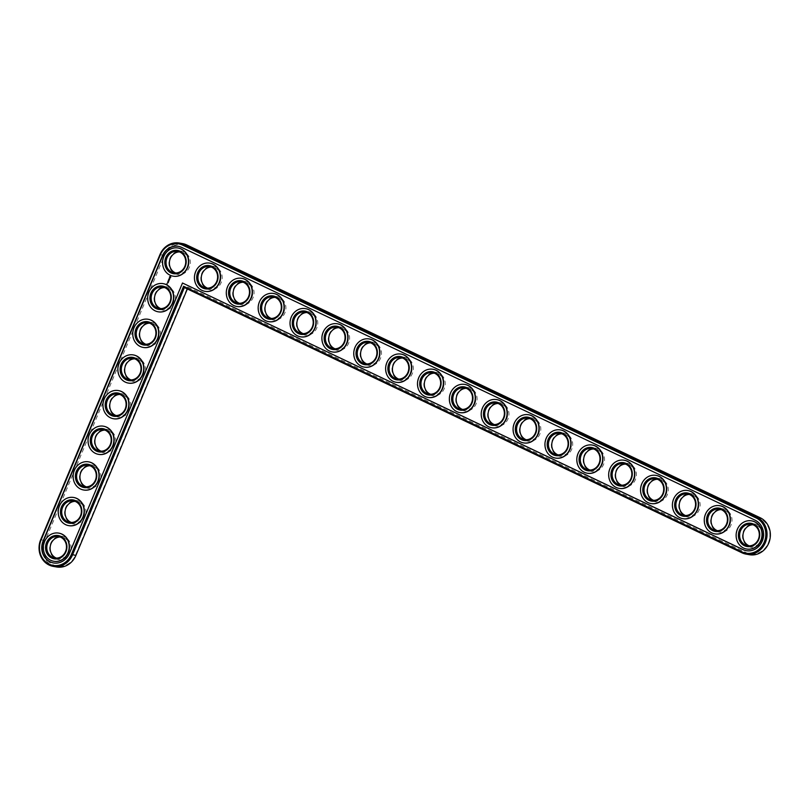 <?xml version="1.0" encoding="UTF-8"?>
<svg xmlns="http://www.w3.org/2000/svg" width="810" height="810" viewBox="0 0 810 810"><rect width="100%" height="100%" fill="white"/><g stroke="black" fill="none" stroke-linecap="round" stroke-linejoin="round"><path stroke-width="0.61" stroke-dasharray="4.05 3.04" d="M187.697 286.993L746.081 552.622A18.488 16.686 -79.9 0 0 768.346 542.872A18.488 16.686 -79.9 0 0 760.276 518.694L186.725 245.845A18.488 16.686 -79.9 0 0 164.46 255.595L45.188 540.705A18.488 16.686 -79.9 0 0 53.258 564.884A18.488 16.686 -79.9 0 0 75.522 555.144L187.697 286.993L187.707 288.137L745.332 553.412A19.42 17.526 -79.9 0 0 749.371 554.708M175.092 273.648A11.806 10.662 -79.9 0 0 190.279 261.387A11.806 10.662 -79.9 0 0 173.502 253.398A11.806 10.662 -79.9 0 0 175.092 273.648M206.955 288.805A11.806 10.662 -79.9 0 0 222.142 276.544A11.806 10.662 -79.9 0 0 205.365 268.555A11.806 10.662 -79.9 0 0 206.955 288.805M238.818 303.963A11.806 10.662 -79.9 0 0 254.006 291.701A11.806 10.662 -79.9 0 0 237.229 283.723A11.806 10.662 -79.9 0 0 238.818 303.963M160.188 309.278A11.806 10.662 -79.9 0 0 175.375 297.027A11.806 10.662 -79.9 0 0 158.598 289.038A11.806 10.662 -79.9 0 0 160.188 309.278M270.682 319.12A11.806 10.662 -79.9 0 0 285.869 306.858A11.806 10.662 -79.9 0 0 269.092 298.88A11.806 10.662 -79.9 0 0 270.682 319.12M302.545 334.277A11.806 10.662 -79.9 0 0 317.733 322.016A11.806 10.662 -79.9 0 0 300.955 314.037A11.806 10.662 -79.9 0 0 302.545 334.277M145.273 344.918A11.806 10.662 -79.9 0 0 160.461 332.657A11.806 10.662 -79.9 0 0 143.684 324.678A11.806 10.662 -79.9 0 0 145.273 344.918M130.369 380.558A11.806 10.662 -79.9 0 0 145.557 368.297A11.806 10.662 -79.9 0 0 128.78 360.318A11.806 10.662 -79.9 0 0 130.369 380.558M334.408 349.434A11.806 10.662 -79.9 0 0 349.596 337.173A11.806 10.662 -79.9 0 0 332.819 329.194A11.806 10.662 -79.9 0 0 334.408 349.434M366.272 364.591A11.806 10.662 -79.9 0 0 381.459 352.33A11.806 10.662 -79.9 0 0 364.682 344.351A11.806 10.662 -79.9 0 0 366.272 364.591M398.145 379.748A11.806 10.662 -79.9 0 0 413.333 367.497A11.806 10.662 -79.9 0 0 396.546 359.508A11.806 10.662 -79.9 0 0 398.145 379.748M430.009 394.916A11.806 10.662 -79.9 0 0 445.196 382.654A11.806 10.662 -79.9 0 0 428.419 374.666A11.806 10.662 -79.9 0 0 430.009 394.916M115.455 416.198A11.806 10.662 -79.9 0 0 130.643 403.937A11.806 10.662 -79.9 0 0 113.866 395.958A11.806 10.662 -79.9 0 0 115.455 416.198M100.551 451.838A11.806 10.662 -79.9 0 0 115.739 439.577A11.806 10.662 -79.9 0 0 98.962 431.598A11.806 10.662 -79.9 0 0 100.551 451.838M85.647 487.478A11.806 10.662 -79.9 0 0 100.825 475.217A11.806 10.662 -79.9 0 0 84.048 467.238A11.806 10.662 -79.9 0 0 85.647 487.478M70.733 523.118A11.806 10.662 -79.9 0 0 85.921 510.857A11.806 10.662 -79.9 0 0 69.144 502.878A11.806 10.662 -79.9 0 0 70.733 523.118M55.829 558.758A11.806 10.662 -79.9 0 0 71.017 546.497A11.806 10.662 -79.9 0 0 54.24 538.518A11.806 10.662 -79.9 0 0 55.829 558.758M461.872 410.073A11.806 10.662 -79.9 0 0 477.06 397.811A11.806 10.662 -79.9 0 0 460.283 389.823A11.806 10.662 -79.9 0 0 461.872 410.073M493.735 425.23A11.806 10.662 -79.9 0 0 508.923 412.968A11.806 10.662 -79.9 0 0 492.146 404.99A11.806 10.662 -79.9 0 0 493.735 425.23M525.599 440.387A11.806 10.662 -79.9 0 0 540.786 428.125A11.806 10.662 -79.9 0 0 524.009 420.147A11.806 10.662 -79.9 0 0 525.599 440.387M557.462 455.544A11.806 10.662 -79.9 0 0 572.65 443.283A11.806 10.662 -79.9 0 0 555.873 435.304A11.806 10.662 -79.9 0 0 557.462 455.544M589.326 470.701A11.806 10.662 -79.9 0 0 604.513 458.44A11.806 10.662 -79.9 0 0 587.736 450.461A11.806 10.662 -79.9 0 0 589.326 470.701M621.189 485.858A11.806 10.662 -79.9 0 0 636.376 473.597A11.806 10.662 -79.9 0 0 619.599 465.618A11.806 10.662 -79.9 0 0 621.189 485.858M653.052 501.025A11.806 10.662 -79.9 0 0 668.24 488.764A11.806 10.662 -79.9 0 0 651.463 480.775A11.806 10.662 -79.9 0 0 653.052 501.025M684.916 516.183A11.806 10.662 -79.9 0 0 700.103 503.921A11.806 10.662 -79.9 0 0 683.326 495.933A11.806 10.662 -79.9 0 0 684.916 516.183M716.779 531.34A11.806 10.662 -79.9 0 0 731.967 519.078A11.806 10.662 -79.9 0 0 715.189 511.1A11.806 10.662 -79.9 0 0 716.779 531.34M748.642 546.497A11.806 10.662 -79.9 0 0 763.83 534.236A11.806 10.662 -79.9 0 0 747.053 526.257A11.806 10.662 -79.9 0 0 748.642 546.497M187.363 288.967L187.707 288.137L184.386 287.54M182.635 243.618A19.42 17.526 -79.9 0 0 163.296 255.16L44.034 540.27A19.42 17.526 -79.9 0 0 56.558 566.97M175.689 272.99A10.874 9.811 -79.9 0 0 177.319 273.446A10.874 9.811 -79.9 0 0 188.892 264.465A10.874 9.811 -79.9 0 0 181.136 252.031A10.874 9.811 -79.9 0 0 179.445 251.9M207.552 288.147A10.874 9.811 -79.9 0 0 209.182 288.603A10.874 9.811 -79.9 0 0 220.755 279.622A10.874 9.811 -79.9 0 0 213 267.189A10.874 9.811 -79.9 0 0 211.309 267.057M239.416 303.304A10.874 9.811 -79.9 0 0 241.046 303.76A10.874 9.811 -79.9 0 0 252.619 294.779A10.874 9.811 -79.9 0 0 244.863 282.346A10.874 9.811 -79.9 0 0 243.172 282.214M160.775 308.63A10.874 9.811 -79.9 0 0 162.415 309.086A10.874 9.811 -79.9 0 0 173.988 300.105A10.874 9.811 -79.9 0 0 166.232 287.671A10.874 9.811 -79.9 0 0 164.541 287.54M271.279 318.462A10.874 9.811 -79.9 0 0 272.909 318.917A10.874 9.811 -79.9 0 0 284.482 309.936A10.874 9.811 -79.9 0 0 276.726 297.503A10.874 9.811 -79.9 0 0 275.035 297.371M303.142 333.619A10.874 9.811 -79.9 0 0 304.773 334.074A10.874 9.811 -79.9 0 0 316.345 325.093A10.874 9.811 -79.9 0 0 308.59 312.67A10.874 9.811 -79.9 0 0 306.899 312.528M145.871 344.27A10.874 9.811 -79.9 0 0 147.501 344.726A10.874 9.811 -79.9 0 0 159.074 335.745A10.874 9.811 -79.9 0 0 151.318 323.311A10.874 9.811 -79.9 0 0 149.627 323.17M130.957 379.91A10.874 9.811 -79.9 0 0 132.597 380.366A10.874 9.811 -79.9 0 0 144.17 371.375A10.874 9.811 -79.9 0 0 136.414 358.951A10.874 9.811 -79.9 0 0 134.723 358.81M335.006 348.786A10.874 9.811 -79.9 0 0 336.646 349.242A10.874 9.811 -79.9 0 0 348.209 340.251A10.874 9.811 -79.9 0 0 340.463 327.827A10.874 9.811 -79.9 0 0 338.772 327.685M366.869 363.943A10.874 9.811 -79.9 0 0 368.509 364.399A10.874 9.811 -79.9 0 0 380.082 355.408A10.874 9.811 -79.9 0 0 372.327 342.984A10.874 9.811 -79.9 0 0 370.636 342.843M398.733 379.1A10.874 9.811 -79.9 0 0 400.373 379.556A10.874 9.811 -79.9 0 0 411.946 370.575A10.874 9.811 -79.9 0 0 404.19 358.142A10.874 9.811 -79.9 0 0 402.499 358.01M430.596 394.257A10.874 9.811 -79.9 0 0 432.236 394.713A10.874 9.811 -79.9 0 0 443.809 385.732A10.874 9.811 -79.9 0 0 436.053 373.299A10.874 9.811 -79.9 0 0 434.362 373.167M116.053 415.55A10.874 9.811 -79.9 0 0 117.683 416.006A10.874 9.811 -79.9 0 0 129.256 407.015A10.874 9.811 -79.9 0 0 121.5 394.591A10.874 9.811 -79.9 0 0 119.809 394.45M101.149 451.19A10.874 9.811 -79.9 0 0 102.779 451.646A10.874 9.811 -79.9 0 0 114.352 442.655A10.874 9.811 -79.9 0 0 106.596 430.231A10.874 9.811 -79.9 0 0 104.905 430.09M86.235 486.83A10.874 9.811 -79.9 0 0 87.875 487.286A10.874 9.811 -79.9 0 0 99.448 478.295A10.874 9.811 -79.9 0 0 91.692 465.871A10.874 9.811 -79.9 0 0 90.001 465.73M71.331 522.46A10.874 9.811 -79.9 0 0 72.961 522.926A10.874 9.811 -79.9 0 0 84.534 513.935A10.874 9.811 -79.9 0 0 76.778 501.511A10.874 9.811 -79.9 0 0 75.087 501.37M56.416 558.1A10.874 9.811 -79.9 0 0 58.057 558.556A10.874 9.811 -79.9 0 0 69.63 549.575A10.874 9.811 -79.9 0 0 61.874 537.151A10.874 9.811 -79.9 0 0 60.183 537.01M462.459 409.414A10.874 9.811 -79.9 0 0 464.1 409.87A10.874 9.811 -79.9 0 0 475.673 400.889A10.874 9.811 -79.9 0 0 467.917 388.456A10.874 9.811 -79.9 0 0 466.226 388.324M494.323 424.572A10.874 9.811 -79.9 0 0 495.963 425.027A10.874 9.811 -79.9 0 0 507.536 416.046A10.874 9.811 -79.9 0 0 499.78 403.613A10.874 9.811 -79.9 0 0 498.089 403.481M526.196 439.729A10.874 9.811 -79.9 0 0 527.826 440.184A10.874 9.811 -79.9 0 0 539.399 431.203A10.874 9.811 -79.9 0 0 531.644 418.78A10.874 9.811 -79.9 0 0 529.953 418.638M558.06 454.886A10.874 9.811 -79.9 0 0 559.69 455.352A10.874 9.811 -79.9 0 0 571.263 446.361A10.874 9.811 -79.9 0 0 563.507 433.937A10.874 9.811 -79.9 0 0 561.816 433.796M589.923 470.053A10.874 9.811 -79.9 0 0 591.553 470.509A10.874 9.811 -79.9 0 0 603.126 461.518A10.874 9.811 -79.9 0 0 595.37 449.094A10.874 9.811 -79.9 0 0 593.679 448.953M621.786 485.21A10.874 9.811 -79.9 0 0 623.417 485.666A10.874 9.811 -79.9 0 0 634.989 476.685A10.874 9.811 -79.9 0 0 627.234 464.251A10.874 9.811 -79.9 0 0 625.543 464.11M653.65 500.367A10.874 9.811 -79.9 0 0 655.28 500.823A10.874 9.811 -79.9 0 0 666.853 491.842A10.874 9.811 -79.9 0 0 659.097 479.409A10.874 9.811 -79.9 0 0 657.406 479.277M685.513 515.524A10.874 9.811 -79.9 0 0 687.143 515.98A10.874 9.811 -79.9 0 0 698.716 506.999A10.874 9.811 -79.9 0 0 690.96 494.566A10.874 9.811 -79.9 0 0 689.269 494.434M717.376 530.682A10.874 9.811 -79.9 0 0 719.007 531.137A10.874 9.811 -79.9 0 0 730.579 522.156A10.874 9.811 -79.9 0 0 722.824 509.723A10.874 9.811 -79.9 0 0 721.133 509.591M749.24 545.839A10.874 9.811 -79.9 0 0 750.87 546.294A10.874 9.811 -79.9 0 0 762.443 537.313A10.874 9.811 -79.9 0 0 754.687 524.88A10.874 9.811 -79.9 0 0 752.996 524.748M181.653 247.394L181.916 247.435A15.998 14.448 -79.9 0 0 178.585 246.372A15.998 14.448 -79.9 0 0 178.453 246.341M53.561 562.97A15.998 14.448 -79.9 0 0 53.693 562.99A15.998 14.448 -79.9 0 0 69.63 553.483L182.756 283.054M746.385 550.709A15.998 14.448 -79.9 0 0 746.516 550.729A15.998 14.448 -79.9 0 0 763.101 539.399A15.998 14.448 -79.9 0 0 755.467 520.293L181.916 247.435M173.127 276.169A14.296 12.899 100.1 0 1 170.282 275.238A14.296 12.899 100.1 0 1 163.448 258.238A14.296 12.899 100.1 0 1 178.149 248.032M205.001 291.327A14.296 12.899 100.1 0 1 202.146 290.395A14.296 12.899 100.1 0 1 195.311 273.405A14.296 12.899 100.1 0 1 210.013 263.189M158.223 311.809A14.296 12.899 100.1 0 1 155.378 310.878A14.296 12.899 100.1 0 1 148.544 293.878A14.296 12.899 100.1 0 1 163.245 283.672M236.864 306.484A14.296 12.899 100.1 0 1 234.019 305.552A14.296 12.899 100.1 0 1 227.175 288.562A14.296 12.899 100.1 0 1 241.876 278.346M268.728 321.641A14.296 12.899 100.1 0 1 265.882 320.709A14.296 12.899 100.1 0 1 259.038 303.72A14.296 12.899 100.1 0 1 273.74 293.503M300.591 336.808A14.296 12.899 100.1 0 1 297.746 335.877A14.296 12.899 100.1 0 1 290.901 318.877A14.296 12.899 100.1 0 1 305.603 308.661M143.319 347.45A14.296 12.899 100.1 0 1 140.474 346.518A14.296 12.899 100.1 0 1 133.63 329.518A14.296 12.899 100.1 0 1 148.331 319.312M128.405 383.089A14.296 12.899 100.1 0 1 125.56 382.158A14.296 12.899 100.1 0 1 118.726 365.158A14.296 12.899 100.1 0 1 133.427 354.942M113.501 418.729A14.296 12.899 100.1 0 1 110.656 417.798A14.296 12.899 100.1 0 1 103.812 400.798A14.296 12.899 100.1 0 1 118.513 390.582M332.454 351.965A14.296 12.899 100.1 0 1 329.609 351.034A14.296 12.899 100.1 0 1 322.765 334.034A14.296 12.899 100.1 0 1 337.466 323.818M364.318 367.122A14.296 12.899 100.1 0 1 361.473 366.191A14.296 12.899 100.1 0 1 354.628 349.191A14.296 12.899 100.1 0 1 369.33 338.975M396.181 382.279A14.296 12.899 100.1 0 1 393.336 381.348A14.296 12.899 100.1 0 1 386.502 364.348A14.296 12.899 100.1 0 1 401.193 354.142M428.044 397.437A14.296 12.899 100.1 0 1 425.199 396.505A14.296 12.899 100.1 0 1 418.365 379.515A14.296 12.899 100.1 0 1 433.067 369.299M459.908 412.594A14.296 12.899 100.1 0 1 457.063 411.662A14.296 12.899 100.1 0 1 450.228 394.673A14.296 12.899 100.1 0 1 464.93 384.456M98.587 454.369A14.296 12.899 100.1 0 1 95.742 453.438A14.296 12.899 100.1 0 1 88.908 436.438A14.296 12.899 100.1 0 1 103.609 426.222M83.683 490.009A14.296 12.899 100.1 0 1 80.838 489.078A14.296 12.899 100.1 0 1 73.993 472.078A14.296 12.899 100.1 0 1 88.695 461.862M68.779 525.649A14.296 12.899 100.1 0 1 65.924 524.718A14.296 12.899 100.1 0 1 59.089 507.718A14.296 12.899 100.1 0 1 73.791 497.502M53.865 561.289A14.296 12.899 100.1 0 1 51.02 560.358A14.296 12.899 100.1 0 1 44.185 543.358A14.296 12.899 100.1 0 1 58.887 533.142M491.771 427.751A14.296 12.899 100.1 0 1 488.926 426.819A14.296 12.899 100.1 0 1 482.092 409.83A14.296 12.899 100.1 0 1 496.793 399.613M523.635 442.908A14.296 12.899 100.1 0 1 520.789 441.976A14.296 12.899 100.1 0 1 513.955 424.987A14.296 12.899 100.1 0 1 528.657 414.771M555.498 458.075A14.296 12.899 100.1 0 1 552.653 457.144A14.296 12.899 100.1 0 1 545.818 440.144A14.296 12.899 100.1 0 1 560.52 429.928M587.361 473.232A14.296 12.899 100.1 0 1 584.516 472.301A14.296 12.899 100.1 0 1 577.682 455.301A14.296 12.899 100.1 0 1 592.383 445.085M619.225 488.389A14.296 12.899 100.1 0 1 616.38 487.458A14.296 12.899 100.1 0 1 609.545 470.458A14.296 12.899 100.1 0 1 624.247 460.242M651.098 503.547A14.296 12.899 100.1 0 1 648.243 502.615A14.296 12.899 100.1 0 1 641.409 485.615A14.296 12.899 100.1 0 1 656.11 475.409M682.962 518.704A14.296 12.899 100.1 0 1 680.116 517.772A14.296 12.899 100.1 0 1 673.272 500.783A14.296 12.899 100.1 0 1 687.973 490.566M714.825 533.861A14.296 12.899 100.1 0 1 711.98 532.929A14.296 12.899 100.1 0 1 705.135 515.94A14.296 12.899 100.1 0 1 719.837 505.724M746.688 549.018A14.296 12.899 100.1 0 1 743.843 548.087A14.296 12.899 100.1 0 1 736.999 531.097A14.296 12.899 100.1 0 1 751.7 520.881M170.799 277.162L169.928 277.881M169.918 278.286L169.776 278.842M169.705 278.964L169.573 279.561M168.976 278.934L169.624 279.217M168.784 279.389L169.472 279.703M168.5 280.068L169.189 280.382M168.237 280.695L168.784 280.928M168.126 280.959L168.814 281.262M167.852 281.617L168.541 281.921M167.741 281.89L168.429 282.194M170.181 276.757L170.151 277.516M742 552.815L745.332 553.412L746.081 552.622M760.236 517.772L760.276 518.694M40.703 539.683L45.188 540.705M186.685 244.924L186.725 245.845M159.975 254.563L164.46 255.595M181.136 252.031L177.815 251.444M177.319 273.446L173.998 272.849M213 267.189L209.679 266.601M209.182 288.603L205.861 288.016M244.863 282.346L241.542 281.758M241.046 303.76L237.725 303.173M166.232 287.671L162.901 287.074M162.415 309.086L159.084 308.488M276.726 297.503L273.405 296.916M272.909 318.917L269.588 318.33M308.59 312.67L305.269 312.073M304.773 334.074L301.452 333.487M151.318 323.311L147.997 322.714M147.501 344.726L144.18 344.128M136.414 358.951L133.093 358.354M132.597 380.366L129.266 379.768M340.463 327.827L337.132 327.23M336.646 349.242L333.315 348.644M372.327 342.984L368.995 342.387M368.509 364.399L365.178 363.801M404.19 358.142L400.859 357.544M400.373 379.556L397.042 378.958M436.053 373.299L432.722 372.711M432.236 394.713L428.905 394.116M121.5 394.591L118.179 393.994M117.683 416.006L114.362 415.408M106.596 430.231L103.275 429.634M102.779 451.646L99.458 451.048M91.692 465.871L88.361 465.274M87.875 487.286L84.544 486.688M76.778 501.511L73.457 500.914M72.961 522.926L69.64 522.328M61.874 537.151L58.543 536.554M58.057 558.556L54.726 557.969M467.917 388.456L464.586 387.868M464.1 409.87L460.768 409.283M499.78 403.613L496.449 403.026M495.963 425.027L492.632 424.44M531.644 418.78L528.322 418.183M527.826 440.184L524.505 439.597M563.507 433.937L560.186 433.34M559.69 455.352L556.369 454.754M595.37 449.094L592.049 448.497M591.553 470.509L588.232 469.911M627.234 464.251L623.913 463.654M623.417 485.666L620.096 485.068M659.097 479.409L655.776 478.821M655.28 500.823L651.959 500.226M690.96 494.566L687.639 493.978M687.143 515.98L683.822 515.393M722.824 509.723L719.503 509.136M719.007 531.137L715.686 530.55M754.687 524.88L751.366 524.293M750.87 546.294L747.549 545.707"/><path stroke-width="1.21" d="M53.227 566.382A19.42 17.526 -79.9 0 0 72.566 554.84L184.386 287.54L742 552.815A19.42 17.526 -79.9 0 0 746.05 554.121A19.42 17.526 -79.9 0 0 766.179 540.361A19.42 17.526 -79.9 0 0 756.915 517.175L183.354 244.326A19.42 17.526 -79.9 0 0 179.314 243.03A19.42 17.526 -79.9 0 0 159.975 254.563L40.703 539.683A19.42 17.526 -79.9 0 0 53.227 566.382L56.558 566.97A19.42 17.526 -79.9 0 0 75.897 555.437L187.363 288.967M746.05 554.121L749.371 554.708A19.42 17.526 -79.9 0 0 769.5 540.958A19.42 17.526 -79.9 0 0 760.236 517.772L186.685 244.924A19.42 17.526 -79.9 0 0 182.635 243.618L179.314 243.03M179.445 251.9A10.874 9.811 -79.9 0 0 169.634 260.648A10.874 9.811 -79.9 0 0 175.051 272.717A10.874 9.811 -79.9 0 0 175.689 272.99M211.309 267.057A10.874 9.811 -79.9 0 0 201.498 275.805A10.874 9.811 -79.9 0 0 206.915 287.874A10.874 9.811 -79.9 0 0 207.552 288.147M243.172 282.214A10.874 9.811 -79.9 0 0 233.371 290.962A10.874 9.811 -79.9 0 0 238.788 303.031A10.874 9.811 -79.9 0 0 239.416 303.304M164.541 287.54A10.874 9.811 -79.9 0 0 154.73 296.288A10.874 9.811 -79.9 0 0 160.147 308.357A10.874 9.811 -79.9 0 0 160.775 308.63M275.035 297.371A10.874 9.811 -79.9 0 0 265.234 306.119A10.874 9.811 -79.9 0 0 270.651 318.188A10.874 9.811 -79.9 0 0 271.279 318.462M306.899 312.528A10.874 9.811 -79.9 0 0 297.098 321.276A10.874 9.811 -79.9 0 0 302.515 333.356A10.874 9.811 -79.9 0 0 303.142 333.619M149.627 323.17A10.874 9.811 -79.9 0 0 139.826 331.918A10.874 9.811 -79.9 0 0 145.243 343.997A10.874 9.811 -79.9 0 0 145.871 344.27M134.723 358.81A10.874 9.811 -79.9 0 0 124.912 367.558A10.874 9.811 -79.9 0 0 130.329 379.637A10.874 9.811 -79.9 0 0 130.957 379.91M338.772 327.685A10.874 9.811 -79.9 0 0 328.961 336.433A10.874 9.811 -79.9 0 0 334.378 348.513A10.874 9.811 -79.9 0 0 335.006 348.786M370.636 342.843A10.874 9.811 -79.9 0 0 360.825 351.591A10.874 9.811 -79.9 0 0 366.242 363.67A10.874 9.811 -79.9 0 0 366.869 363.943M402.499 358.01A10.874 9.811 -79.9 0 0 392.688 366.758A10.874 9.811 -79.9 0 0 398.105 378.827A10.874 9.811 -79.9 0 0 398.733 379.1M434.362 373.167A10.874 9.811 -79.9 0 0 424.551 381.915A10.874 9.811 -79.9 0 0 429.968 393.984A10.874 9.811 -79.9 0 0 430.596 394.257M119.809 394.45A10.874 9.811 -79.9 0 0 110.008 403.198A10.874 9.811 -79.9 0 0 115.425 415.277A10.874 9.811 -79.9 0 0 116.053 415.55M104.905 430.09A10.874 9.811 -79.9 0 0 95.094 438.838A10.874 9.811 -79.9 0 0 100.511 450.917A10.874 9.811 -79.9 0 0 101.149 451.19M90.001 465.73A10.874 9.811 -79.9 0 0 80.19 474.478A10.874 9.811 -79.9 0 0 85.607 486.557A10.874 9.811 -79.9 0 0 86.235 486.83M75.087 501.37A10.874 9.811 -79.9 0 0 65.276 510.118A10.874 9.811 -79.9 0 0 70.693 522.197A10.874 9.811 -79.9 0 0 71.331 522.46M60.183 537.01A10.874 9.811 -79.9 0 0 50.372 545.758A10.874 9.811 -79.9 0 0 55.789 557.837A10.874 9.811 -79.9 0 0 56.416 558.1M466.226 388.324A10.874 9.811 -79.9 0 0 456.415 397.072A10.874 9.811 -79.9 0 0 461.832 409.141A10.874 9.811 -79.9 0 0 462.459 409.414M498.089 403.481A10.874 9.811 -79.9 0 0 488.278 412.229A10.874 9.811 -79.9 0 0 493.695 424.298A10.874 9.811 -79.9 0 0 494.323 424.572M529.953 418.638A10.874 9.811 -79.9 0 0 520.141 427.386A10.874 9.811 -79.9 0 0 525.558 439.466A10.874 9.811 -79.9 0 0 526.196 439.729M561.816 433.796A10.874 9.811 -79.9 0 0 552.005 442.543A10.874 9.811 -79.9 0 0 557.422 454.623A10.874 9.811 -79.9 0 0 558.06 454.886M593.679 448.953A10.874 9.811 -79.9 0 0 583.868 457.701A10.874 9.811 -79.9 0 0 589.285 469.78A10.874 9.811 -79.9 0 0 589.923 470.053M625.543 464.11A10.874 9.811 -79.9 0 0 615.732 472.858A10.874 9.811 -79.9 0 0 621.149 484.937A10.874 9.811 -79.9 0 0 621.786 485.21M657.406 479.277A10.874 9.811 -79.9 0 0 647.595 488.025A10.874 9.811 -79.9 0 0 653.012 500.094A10.874 9.811 -79.9 0 0 653.65 500.367M689.269 494.434A10.874 9.811 -79.9 0 0 679.469 503.182A10.874 9.811 -79.9 0 0 684.885 515.251A10.874 9.811 -79.9 0 0 685.513 515.524M721.133 509.591A10.874 9.811 -79.9 0 0 711.332 518.339A10.874 9.811 -79.9 0 0 716.749 530.408A10.874 9.811 -79.9 0 0 717.376 530.682M752.996 524.748A10.874 9.811 -79.9 0 0 743.195 533.496A10.874 9.811 -79.9 0 0 748.612 545.565A10.874 9.811 -79.9 0 0 749.24 545.839M171.73 272.13A10.874 9.811 100.1 0 1 166.546 259.139A10.874 9.811 100.1 0 1 177.815 251.444A10.874 9.811 100.1 0 1 185.571 263.868A10.874 9.811 100.1 0 1 173.998 272.849A10.874 9.811 100.1 0 1 171.73 272.13M184.386 287.54L183.576 286.254L741.97 551.894A18.488 16.686 -79.9 0 0 764.235 542.143A18.488 16.686 -79.9 0 0 756.155 517.965L182.604 245.116A18.488 16.686 -79.9 0 0 160.34 254.856L41.077 539.976A18.488 16.686 -79.9 0 0 49.147 564.155A18.488 16.686 -79.9 0 0 71.412 554.404L183.576 286.254M170.981 272.909A11.806 10.662 100.1 0 1 169.391 252.669A11.806 10.662 100.1 0 1 186.168 260.648A11.806 10.662 100.1 0 1 170.981 272.909M182.493 283.004L742.922 549.615A15.998 14.448 -79.9 0 0 746.253 550.678A15.998 14.448 -79.9 0 0 762.838 539.349A15.998 14.448 -79.9 0 0 755.203 520.243L181.653 247.394A15.998 14.448 -79.9 0 0 178.321 246.321A15.998 14.448 -79.9 0 0 162.385 255.828L43.112 540.948A15.998 14.448 -79.9 0 0 53.43 562.94A15.998 14.448 -79.9 0 0 69.366 553.433L182.493 283.004L743.185 549.656A15.998 14.448 -79.9 0 0 746.385 550.709M170.019 275.187A14.296 12.899 100.1 0 1 163.205 258.127A14.296 12.899 100.1 0 1 178.018 248.002A14.296 12.899 100.1 0 1 188.214 264.343A14.296 12.899 100.1 0 1 172.996 276.149A14.296 12.899 100.1 0 1 170.019 275.187M178.453 246.341A15.998 14.448 -79.9 0 0 162.648 255.879L43.376 540.989A15.998 14.448 -79.9 0 0 53.561 562.97M178.149 248.032A14.296 12.899 100.1 0 1 178.281 248.052A14.296 12.899 100.1 0 1 188.477 264.384A14.296 12.899 100.1 0 1 173.259 276.19A14.296 12.899 100.1 0 1 173.127 276.169M170.799 277.162L170.151 276.362L169.401 277.101L170.049 277.901L170.799 277.162M169.918 278.286L169.168 278.62L169.918 278.286M169.644 278.994L168.915 278.954L169.553 279.207M169.422 279.754L168.541 279.855L169.422 279.754M168.875 280.999L168.5 280.068L168.723 280.918L168.207 280.776L168.875 280.999M168.5 281.971L167.903 281.637M168.196 282.68L168.358 282.184L167.498 282.346L168.146 282.7L168.055 282.143M167.346 283.814L166.749 283.834L167.346 283.814M210.013 263.189A14.296 12.899 100.1 0 1 210.144 263.209A14.296 12.899 100.1 0 1 220.34 279.541A14.296 12.899 100.1 0 1 205.132 291.357A14.296 12.899 100.1 0 1 205.001 291.327M163.245 283.672A14.296 12.899 100.1 0 1 163.377 283.692A14.296 12.899 100.1 0 1 173.563 300.024A14.296 12.899 100.1 0 1 158.355 311.83A14.296 12.899 100.1 0 1 158.223 311.809M241.876 278.346A14.296 12.899 100.1 0 1 242.008 278.367A14.296 12.899 100.1 0 1 252.204 294.708A14.296 12.899 100.1 0 1 236.996 306.514A14.296 12.899 100.1 0 1 236.864 306.484M273.74 293.503A14.296 12.899 100.1 0 1 273.871 293.524A14.296 12.899 100.1 0 1 284.067 309.865A14.296 12.899 100.1 0 1 268.859 321.671A14.296 12.899 100.1 0 1 268.728 321.641M305.603 308.661A14.296 12.899 100.1 0 1 305.734 308.681A14.296 12.899 100.1 0 1 315.93 325.023A14.296 12.899 100.1 0 1 300.723 336.828A14.296 12.899 100.1 0 1 300.591 336.808M148.331 319.312A14.296 12.899 100.1 0 1 148.463 319.332A14.296 12.899 100.1 0 1 158.659 335.664A14.296 12.899 100.1 0 1 143.451 347.47A14.296 12.899 100.1 0 1 143.319 347.45M133.427 354.942A14.296 12.899 100.1 0 1 133.559 354.972A14.296 12.899 100.1 0 1 143.745 371.304A14.296 12.899 100.1 0 1 128.537 383.11A14.296 12.899 100.1 0 1 128.405 383.089M118.513 390.582A14.296 12.899 100.1 0 1 118.645 390.612A14.296 12.899 100.1 0 1 128.841 406.944A14.296 12.899 100.1 0 1 113.633 418.75A14.296 12.899 100.1 0 1 113.501 418.729M337.466 323.818A14.296 12.899 100.1 0 1 337.598 323.848A14.296 12.899 100.1 0 1 347.794 340.18A14.296 12.899 100.1 0 1 332.586 351.985A14.296 12.899 100.1 0 1 332.454 351.965M369.33 338.975A14.296 12.899 100.1 0 1 369.461 339.005A14.296 12.899 100.1 0 1 379.657 355.337A14.296 12.899 100.1 0 1 364.449 367.143A14.296 12.899 100.1 0 1 364.318 367.122M401.193 354.142A14.296 12.899 100.1 0 1 401.335 354.162A14.296 12.899 100.1 0 1 411.52 370.494A14.296 12.899 100.1 0 1 396.313 382.3A14.296 12.899 100.1 0 1 396.181 382.279M433.067 369.299A14.296 12.899 100.1 0 1 433.198 369.319A14.296 12.899 100.1 0 1 443.384 385.651A14.296 12.899 100.1 0 1 428.176 397.457A14.296 12.899 100.1 0 1 428.044 397.437M464.93 384.456A14.296 12.899 100.1 0 1 465.061 384.477A14.296 12.899 100.1 0 1 475.247 400.808A14.296 12.899 100.1 0 1 460.039 412.624A14.296 12.899 100.1 0 1 459.908 412.594M103.609 426.222A14.296 12.899 100.1 0 1 103.741 426.252A14.296 12.899 100.1 0 1 113.937 442.584A14.296 12.899 100.1 0 1 98.719 454.39A14.296 12.899 100.1 0 1 98.587 454.369M88.695 461.862A14.296 12.899 100.1 0 1 88.827 461.892A14.296 12.899 100.1 0 1 99.022 478.224A14.296 12.899 100.1 0 1 83.815 490.03A14.296 12.899 100.1 0 1 83.683 490.009M73.791 497.502A14.296 12.899 100.1 0 1 73.923 497.522A14.296 12.899 100.1 0 1 84.118 513.864A14.296 12.899 100.1 0 1 68.911 525.67A14.296 12.899 100.1 0 1 68.779 525.649M58.887 533.142A14.296 12.899 100.1 0 1 59.019 533.162A14.296 12.899 100.1 0 1 69.204 549.504A14.296 12.899 100.1 0 1 53.997 561.31A14.296 12.899 100.1 0 1 53.865 561.289M496.793 399.613A14.296 12.899 100.1 0 1 496.925 399.634A14.296 12.899 100.1 0 1 507.111 415.975A14.296 12.899 100.1 0 1 491.903 427.781A14.296 12.899 100.1 0 1 491.771 427.751M528.657 414.771A14.296 12.899 100.1 0 1 528.788 414.791A14.296 12.899 100.1 0 1 538.974 431.133A14.296 12.899 100.1 0 1 523.766 442.938A14.296 12.899 100.1 0 1 523.635 442.908M560.52 429.928A14.296 12.899 100.1 0 1 560.652 429.948A14.296 12.899 100.1 0 1 570.837 446.29A14.296 12.899 100.1 0 1 555.63 458.095A14.296 12.899 100.1 0 1 555.498 458.075M592.383 445.085A14.296 12.899 100.1 0 1 592.515 445.115A14.296 12.899 100.1 0 1 602.711 461.447A14.296 12.899 100.1 0 1 587.493 473.253A14.296 12.899 100.1 0 1 587.361 473.232M624.247 460.242A14.296 12.899 100.1 0 1 624.378 460.272A14.296 12.899 100.1 0 1 634.574 476.604A14.296 12.899 100.1 0 1 619.356 488.41A14.296 12.899 100.1 0 1 619.225 488.389M656.11 475.409A14.296 12.899 100.1 0 1 656.242 475.429A14.296 12.899 100.1 0 1 666.438 491.761A14.296 12.899 100.1 0 1 651.23 503.567A14.296 12.899 100.1 0 1 651.098 503.547M687.973 490.566A14.296 12.899 100.1 0 1 688.105 490.587A14.296 12.899 100.1 0 1 698.301 506.918A14.296 12.899 100.1 0 1 683.093 518.734A14.296 12.899 100.1 0 1 682.962 518.704M719.837 505.724A14.296 12.899 100.1 0 1 719.969 505.744A14.296 12.899 100.1 0 1 730.164 522.085A14.296 12.899 100.1 0 1 714.957 533.891A14.296 12.899 100.1 0 1 714.825 533.861M751.7 520.881A14.296 12.899 100.1 0 1 751.832 520.901A14.296 12.899 100.1 0 1 762.028 537.243A14.296 12.899 100.1 0 1 746.82 549.048A14.296 12.899 100.1 0 1 746.688 549.018M201.882 290.344A14.296 12.899 100.1 0 1 195.068 273.284A14.296 12.899 100.1 0 1 209.881 263.159A14.296 12.899 100.1 0 1 220.077 279.501A14.296 12.899 100.1 0 1 204.869 291.306A14.296 12.899 100.1 0 1 201.882 290.344M202.844 288.066A11.806 10.662 100.1 0 1 201.255 267.826A11.806 10.662 100.1 0 1 218.032 275.805A11.806 10.662 100.1 0 1 202.844 288.066M203.594 287.287A10.874 9.811 100.1 0 1 198.41 274.296A10.874 9.811 100.1 0 1 209.679 266.601A10.874 9.811 100.1 0 1 217.434 279.025A10.874 9.811 100.1 0 1 205.861 288.016A10.874 9.811 100.1 0 1 203.594 287.287M233.756 305.512A14.296 12.899 100.1 0 1 226.932 288.441A14.296 12.899 100.1 0 1 241.744 278.326A14.296 12.899 100.1 0 1 251.94 294.658A14.296 12.899 100.1 0 1 236.733 306.464A14.296 12.899 100.1 0 1 233.756 305.512M234.708 303.224A11.806 10.662 100.1 0 1 233.118 282.984A11.806 10.662 100.1 0 1 249.895 290.962A11.806 10.662 100.1 0 1 234.708 303.224M235.457 302.444A10.874 9.811 100.1 0 1 230.273 289.453A10.874 9.811 100.1 0 1 241.542 281.758A10.874 9.811 100.1 0 1 249.298 294.182A10.874 9.811 100.1 0 1 237.725 303.173A10.874 9.811 100.1 0 1 235.457 302.444M155.115 310.827A14.296 12.899 100.1 0 1 148.301 293.767A14.296 12.899 100.1 0 1 163.114 283.642A14.296 12.899 100.1 0 1 173.299 299.983A14.296 12.899 100.1 0 1 158.092 311.789A14.296 12.899 100.1 0 1 155.115 310.827M156.067 308.549A11.806 10.662 100.1 0 1 154.477 288.309A11.806 10.662 100.1 0 1 171.254 296.288A11.806 10.662 100.1 0 1 156.067 308.549M156.826 307.759A10.874 9.811 100.1 0 1 151.632 294.779A10.874 9.811 100.1 0 1 162.901 287.074A10.874 9.811 100.1 0 1 170.657 299.508A10.874 9.811 100.1 0 1 159.084 308.488A10.874 9.811 100.1 0 1 156.826 307.759M265.619 320.669A14.296 12.899 100.1 0 1 258.795 303.598A14.296 12.899 100.1 0 1 273.608 293.483A14.296 12.899 100.1 0 1 283.804 309.815A14.296 12.899 100.1 0 1 268.596 321.621A14.296 12.899 100.1 0 1 265.619 320.669M266.571 318.381A11.806 10.662 100.1 0 1 264.981 298.141A11.806 10.662 100.1 0 1 281.758 306.129A11.806 10.662 100.1 0 1 266.571 318.381M267.32 317.601A10.874 9.811 100.1 0 1 262.136 304.611A10.874 9.811 100.1 0 1 273.405 296.916A10.874 9.811 100.1 0 1 281.161 309.349A10.874 9.811 100.1 0 1 269.588 318.33A10.874 9.811 100.1 0 1 267.32 317.601M297.483 335.826A14.296 12.899 100.1 0 1 290.658 318.755A14.296 12.899 100.1 0 1 305.471 308.64A14.296 12.899 100.1 0 1 315.667 324.972A14.296 12.899 100.1 0 1 300.459 336.778A14.296 12.899 100.1 0 1 297.483 335.826M298.434 333.548A11.806 10.662 100.1 0 1 296.845 313.298A11.806 10.662 100.1 0 1 313.622 321.286A11.806 10.662 100.1 0 1 298.434 333.548M299.184 332.758A10.874 9.811 100.1 0 1 294 319.778A10.874 9.811 100.1 0 1 305.269 312.073A10.874 9.811 100.1 0 1 313.024 324.506A10.874 9.811 100.1 0 1 301.452 333.487A10.874 9.811 100.1 0 1 299.184 332.758M140.211 346.467A14.296 12.899 100.1 0 1 133.387 329.407A14.296 12.899 100.1 0 1 148.2 319.282A14.296 12.899 100.1 0 1 158.395 335.623A14.296 12.899 100.1 0 1 143.188 347.429A14.296 12.899 100.1 0 1 140.211 346.467M141.163 344.189A11.806 10.662 100.1 0 1 139.573 323.949A11.806 10.662 100.1 0 1 156.35 331.928A11.806 10.662 100.1 0 1 141.163 344.189M141.912 343.399A10.874 9.811 100.1 0 1 136.728 330.419A10.874 9.811 100.1 0 1 147.997 322.714A10.874 9.811 100.1 0 1 155.753 335.148A10.874 9.811 100.1 0 1 144.18 344.128A10.874 9.811 100.1 0 1 141.912 343.399M125.297 382.107A14.296 12.899 100.1 0 1 118.483 365.047A14.296 12.899 100.1 0 1 133.296 354.922A14.296 12.899 100.1 0 1 143.481 371.253A14.296 12.899 100.1 0 1 128.274 383.069A14.296 12.899 100.1 0 1 125.297 382.107M126.249 379.829A11.806 10.662 100.1 0 1 124.659 359.589A11.806 10.662 100.1 0 1 141.436 367.568A11.806 10.662 100.1 0 1 126.249 379.829M127.008 379.039A10.874 9.811 100.1 0 1 121.814 366.059A10.874 9.811 100.1 0 1 133.093 358.354A10.874 9.811 100.1 0 1 140.839 370.788A10.874 9.811 100.1 0 1 129.266 379.768A10.874 9.811 100.1 0 1 127.008 379.039M329.346 350.983A14.296 12.899 100.1 0 1 322.522 333.923A14.296 12.899 100.1 0 1 337.335 323.798A14.296 12.899 100.1 0 1 347.531 340.129A14.296 12.899 100.1 0 1 332.323 351.935A14.296 12.899 100.1 0 1 329.346 350.983M330.298 348.705A11.806 10.662 100.1 0 1 328.708 328.455A11.806 10.662 100.1 0 1 345.485 336.444A11.806 10.662 100.1 0 1 330.298 348.705M331.047 347.915A10.874 9.811 100.1 0 1 325.863 334.935A10.874 9.811 100.1 0 1 337.132 327.23A10.874 9.811 100.1 0 1 344.888 339.663A10.874 9.811 100.1 0 1 333.315 348.644A10.874 9.811 100.1 0 1 331.047 347.915M361.209 366.14A14.296 12.899 100.1 0 1 354.385 349.08A14.296 12.899 100.1 0 1 369.198 338.955A14.296 12.899 100.1 0 1 379.394 355.286A14.296 12.899 100.1 0 1 364.186 367.102A14.296 12.899 100.1 0 1 361.209 366.14M362.161 363.862A11.806 10.662 100.1 0 1 360.572 343.622A11.806 10.662 100.1 0 1 377.349 351.601A11.806 10.662 100.1 0 1 362.161 363.862M362.91 363.072A10.874 9.811 100.1 0 1 357.726 350.092A10.874 9.811 100.1 0 1 368.995 342.387A10.874 9.811 100.1 0 1 376.751 354.82A10.874 9.811 100.1 0 1 365.178 363.801A10.874 9.811 100.1 0 1 362.91 363.072M393.073 381.297A14.296 12.899 100.1 0 1 386.259 364.237A14.296 12.899 100.1 0 1 401.061 354.112A14.296 12.899 100.1 0 1 411.257 370.453A14.296 12.899 100.1 0 1 396.05 382.259A14.296 12.899 100.1 0 1 393.073 381.297M394.024 379.019A11.806 10.662 100.1 0 1 392.435 358.779A11.806 10.662 100.1 0 1 409.212 366.758A11.806 10.662 100.1 0 1 394.024 379.019M394.774 378.229A10.874 9.811 100.1 0 1 389.59 365.249A10.874 9.811 100.1 0 1 400.859 357.544A10.874 9.811 100.1 0 1 408.615 369.978A10.874 9.811 100.1 0 1 397.042 378.958A10.874 9.811 100.1 0 1 394.774 378.229M424.936 396.454A14.296 12.899 100.1 0 1 418.122 379.394A14.296 12.899 100.1 0 1 432.935 369.269A14.296 12.899 100.1 0 1 443.121 385.611A14.296 12.899 100.1 0 1 427.913 397.416A14.296 12.899 100.1 0 1 424.936 396.454M425.888 394.176A11.806 10.662 100.1 0 1 424.298 373.936A11.806 10.662 100.1 0 1 441.075 381.915A11.806 10.662 100.1 0 1 425.888 394.176M426.647 393.397A10.874 9.811 100.1 0 1 421.453 380.406A10.874 9.811 100.1 0 1 432.722 372.711A10.874 9.811 100.1 0 1 440.478 385.135A10.874 9.811 100.1 0 1 428.905 394.116A10.874 9.811 100.1 0 1 426.647 393.397M110.393 417.747A14.296 12.899 100.1 0 1 103.569 400.687A14.296 12.899 100.1 0 1 118.382 390.562A14.296 12.899 100.1 0 1 128.577 406.893A14.296 12.899 100.1 0 1 113.37 418.709A14.296 12.899 100.1 0 1 110.393 417.747M111.345 415.469A11.806 10.662 100.1 0 1 109.755 395.229A11.806 10.662 100.1 0 1 126.532 403.208A11.806 10.662 100.1 0 1 111.345 415.469M112.094 414.679A10.874 9.811 100.1 0 1 106.91 401.699A10.874 9.811 100.1 0 1 118.179 393.994A10.874 9.811 100.1 0 1 125.935 406.428A10.874 9.811 100.1 0 1 114.362 415.408A10.874 9.811 100.1 0 1 112.094 414.679M95.479 453.387A14.296 12.899 100.1 0 1 88.665 436.327A14.296 12.899 100.1 0 1 103.477 426.202A14.296 12.899 100.1 0 1 113.663 442.533A14.296 12.899 100.1 0 1 98.455 454.339A14.296 12.899 100.1 0 1 95.479 453.387M96.43 451.109A11.806 10.662 100.1 0 1 94.841 430.869A11.806 10.662 100.1 0 1 111.618 438.848A11.806 10.662 100.1 0 1 96.43 451.109M97.19 450.319A10.874 9.811 100.1 0 1 92.006 437.339A10.874 9.811 100.1 0 1 103.275 429.634A10.874 9.811 100.1 0 1 111.031 442.068A10.874 9.811 100.1 0 1 99.458 451.048A10.874 9.811 100.1 0 1 97.19 450.319M80.575 489.027A14.296 12.899 100.1 0 1 73.761 471.957A14.296 12.899 100.1 0 1 88.563 461.842A14.296 12.899 100.1 0 1 98.759 478.173A14.296 12.899 100.1 0 1 83.551 489.979A14.296 12.899 100.1 0 1 80.575 489.027M81.526 486.749A11.806 10.662 100.1 0 1 79.937 466.499A11.806 10.662 100.1 0 1 96.714 474.488A11.806 10.662 100.1 0 1 81.526 486.749M82.276 485.959A10.874 9.811 100.1 0 1 77.092 472.979A10.874 9.811 100.1 0 1 88.361 465.274A10.874 9.811 100.1 0 1 96.117 477.708A10.874 9.811 100.1 0 1 84.544 486.688A10.874 9.811 100.1 0 1 82.276 485.959M65.661 524.667A14.296 12.899 100.1 0 1 58.846 507.597A14.296 12.899 100.1 0 1 73.659 497.482A14.296 12.899 100.1 0 1 83.855 513.813A14.296 12.899 100.1 0 1 68.637 525.619A14.296 12.899 100.1 0 1 65.661 524.667M66.622 522.389A11.806 10.662 100.1 0 1 65.033 502.139A11.806 10.662 100.1 0 1 81.81 510.128A11.806 10.662 100.1 0 1 66.622 522.389M67.372 521.599A10.874 9.811 100.1 0 1 62.188 508.619A10.874 9.811 100.1 0 1 73.457 500.914A10.874 9.811 100.1 0 1 81.213 513.348A10.874 9.811 100.1 0 1 69.64 522.328A10.874 9.811 100.1 0 1 67.372 521.599M50.757 560.307A14.296 12.899 100.1 0 1 43.942 543.237A14.296 12.899 100.1 0 1 58.755 533.122A14.296 12.899 100.1 0 1 68.941 549.453A14.296 12.899 100.1 0 1 53.733 561.259A14.296 12.899 100.1 0 1 50.757 560.307M51.708 558.029A11.806 10.662 100.1 0 1 50.119 537.779A11.806 10.662 100.1 0 1 66.896 545.768A11.806 10.662 100.1 0 1 51.708 558.029M52.468 557.24A10.874 9.811 100.1 0 1 47.274 544.259A10.874 9.811 100.1 0 1 58.543 536.554A10.874 9.811 100.1 0 1 66.299 548.988A10.874 9.811 100.1 0 1 54.726 557.969A10.874 9.811 100.1 0 1 52.468 557.24M456.8 411.622A14.296 12.899 100.1 0 1 449.985 394.551A14.296 12.899 100.1 0 1 464.798 384.426A14.296 12.899 100.1 0 1 474.984 400.768A14.296 12.899 100.1 0 1 459.776 412.574A14.296 12.899 100.1 0 1 456.8 411.622M457.751 409.333A11.806 10.662 100.1 0 1 456.162 389.094A11.806 10.662 100.1 0 1 472.939 397.072A11.806 10.662 100.1 0 1 457.751 409.333M458.511 408.554A10.874 9.811 100.1 0 1 453.317 395.563A10.874 9.811 100.1 0 1 464.586 387.868A10.874 9.811 100.1 0 1 472.341 400.292A10.874 9.811 100.1 0 1 460.768 409.283A10.874 9.811 100.1 0 1 458.511 408.554M488.663 426.779A14.296 12.899 100.1 0 1 481.849 409.708A14.296 12.899 100.1 0 1 496.662 399.593A14.296 12.899 100.1 0 1 506.847 415.925A14.296 12.899 100.1 0 1 491.64 427.731A14.296 12.899 100.1 0 1 488.663 426.779M489.615 424.491A11.806 10.662 100.1 0 1 488.025 404.251A11.806 10.662 100.1 0 1 504.802 412.229A11.806 10.662 100.1 0 1 489.615 424.491M490.374 423.711A10.874 9.811 100.1 0 1 485.18 410.721A10.874 9.811 100.1 0 1 496.449 403.026A10.874 9.811 100.1 0 1 504.205 415.449A10.874 9.811 100.1 0 1 492.632 424.44A10.874 9.811 100.1 0 1 490.374 423.711M520.526 441.936A14.296 12.899 100.1 0 1 513.712 424.865A14.296 12.899 100.1 0 1 528.525 414.75A14.296 12.899 100.1 0 1 538.711 431.082A14.296 12.899 100.1 0 1 523.503 442.888A14.296 12.899 100.1 0 1 520.526 441.936M521.478 439.658A11.806 10.662 100.1 0 1 519.888 419.408A11.806 10.662 100.1 0 1 536.665 427.397A11.806 10.662 100.1 0 1 521.478 439.658M522.237 438.868A10.874 9.811 100.1 0 1 517.043 425.888A10.874 9.811 100.1 0 1 528.322 418.183A10.874 9.811 100.1 0 1 536.068 430.616A10.874 9.811 100.1 0 1 524.505 439.597A10.874 9.811 100.1 0 1 522.237 438.868M552.39 457.093A14.296 12.899 100.1 0 1 545.576 440.022A14.296 12.899 100.1 0 1 560.388 429.908A14.296 12.899 100.1 0 1 570.574 446.239A14.296 12.899 100.1 0 1 555.366 458.045A14.296 12.899 100.1 0 1 552.39 457.093M553.341 454.815A11.806 10.662 100.1 0 1 551.752 434.565A11.806 10.662 100.1 0 1 568.529 442.554A11.806 10.662 100.1 0 1 553.341 454.815M554.101 454.025A10.874 9.811 100.1 0 1 548.917 441.045A10.874 9.811 100.1 0 1 560.186 433.34A10.874 9.811 100.1 0 1 567.942 445.773A10.874 9.811 100.1 0 1 556.369 454.754A10.874 9.811 100.1 0 1 554.101 454.025M584.253 472.25A14.296 12.899 100.1 0 1 577.439 455.19A14.296 12.899 100.1 0 1 592.252 445.065A14.296 12.899 100.1 0 1 602.448 461.396A14.296 12.899 100.1 0 1 587.23 473.202A14.296 12.899 100.1 0 1 584.253 472.25M585.215 469.972A11.806 10.662 100.1 0 1 583.615 449.732A11.806 10.662 100.1 0 1 600.392 457.711A11.806 10.662 100.1 0 1 585.215 469.972M585.964 469.182A10.874 9.811 100.1 0 1 580.78 456.202A10.874 9.811 100.1 0 1 592.049 448.497A10.874 9.811 100.1 0 1 599.805 460.93A10.874 9.811 100.1 0 1 588.232 469.911A10.874 9.811 100.1 0 1 585.964 469.182M616.116 487.407A14.296 12.899 100.1 0 1 609.302 470.347A14.296 12.899 100.1 0 1 624.115 460.222A14.296 12.899 100.1 0 1 634.311 476.553A14.296 12.899 100.1 0 1 619.093 488.369A14.296 12.899 100.1 0 1 616.116 487.407M617.078 485.129A11.806 10.662 100.1 0 1 615.478 464.889A11.806 10.662 100.1 0 1 632.266 472.868A11.806 10.662 100.1 0 1 617.078 485.129M617.827 484.339A10.874 9.811 100.1 0 1 612.644 471.359A10.874 9.811 100.1 0 1 623.913 463.654A10.874 9.811 100.1 0 1 631.668 476.088A10.874 9.811 100.1 0 1 620.096 485.068A10.874 9.811 100.1 0 1 617.827 484.339M647.98 502.565A14.296 12.899 100.1 0 1 641.166 485.504A14.296 12.899 100.1 0 1 655.978 475.379A14.296 12.899 100.1 0 1 666.174 491.721A14.296 12.899 100.1 0 1 650.967 503.526A14.296 12.899 100.1 0 1 647.98 502.565M648.942 500.286A11.806 10.662 100.1 0 1 647.352 480.046A11.806 10.662 100.1 0 1 664.129 488.025A11.806 10.662 100.1 0 1 648.942 500.286M649.691 499.507A10.874 9.811 100.1 0 1 644.507 486.516A10.874 9.811 100.1 0 1 655.776 478.821A10.874 9.811 100.1 0 1 663.532 491.245A10.874 9.811 100.1 0 1 651.959 500.226A10.874 9.811 100.1 0 1 649.691 499.507M679.853 517.722A14.296 12.899 100.1 0 1 673.029 500.661A14.296 12.899 100.1 0 1 687.842 490.536A14.296 12.899 100.1 0 1 698.038 506.878A14.296 12.899 100.1 0 1 682.83 518.683A14.296 12.899 100.1 0 1 679.853 517.722M680.805 515.443A11.806 10.662 100.1 0 1 679.215 495.204A11.806 10.662 100.1 0 1 695.992 503.182A11.806 10.662 100.1 0 1 680.805 515.443M681.554 514.664A10.874 9.811 100.1 0 1 676.37 501.673A10.874 9.811 100.1 0 1 687.639 493.978A10.874 9.811 100.1 0 1 695.395 506.402A10.874 9.811 100.1 0 1 683.822 515.393A10.874 9.811 100.1 0 1 681.554 514.664M711.717 532.889A14.296 12.899 100.1 0 1 704.892 515.818A14.296 12.899 100.1 0 1 719.705 505.703A14.296 12.899 100.1 0 1 729.901 522.035A14.296 12.899 100.1 0 1 714.693 533.841A14.296 12.899 100.1 0 1 711.717 532.889M712.668 530.601A11.806 10.662 100.1 0 1 711.079 510.361A11.806 10.662 100.1 0 1 727.856 518.339A11.806 10.662 100.1 0 1 712.668 530.601M713.418 529.821A10.874 9.811 100.1 0 1 708.234 516.831A10.874 9.811 100.1 0 1 719.503 509.136A10.874 9.811 100.1 0 1 727.258 521.559A10.874 9.811 100.1 0 1 715.686 530.55A10.874 9.811 100.1 0 1 713.418 529.821M743.58 548.046A14.296 12.899 100.1 0 1 736.756 530.975A14.296 12.899 100.1 0 1 751.569 520.86A14.296 12.899 100.1 0 1 761.764 537.192A14.296 12.899 100.1 0 1 746.557 548.998A14.296 12.899 100.1 0 1 743.58 548.046M744.532 545.758A11.806 10.662 100.1 0 1 742.942 525.518A11.806 10.662 100.1 0 1 759.719 533.506A11.806 10.662 100.1 0 1 744.532 545.758M745.281 544.978A10.874 9.811 100.1 0 1 740.097 531.988A10.874 9.811 100.1 0 1 751.366 524.293A10.874 9.811 100.1 0 1 759.122 536.726A10.874 9.811 100.1 0 1 747.549 545.707A10.874 9.811 100.1 0 1 745.281 544.978M169.806 277.84L169.978 276.564M169.523 279.298L169.006 279.035M169.168 280.149L169.098 279.642M168.844 281.06L168.267 280.786M170.394 277.415L170.181 276.757L170.394 277.415L169.776 277.273L170.11 276.747M75.897 555.437L71.412 554.404M760.236 517.772L756.915 517.175L756.155 517.965M186.685 244.924L183.354 244.326L182.604 245.116M742 552.815L741.97 551.894"/></g></svg>
